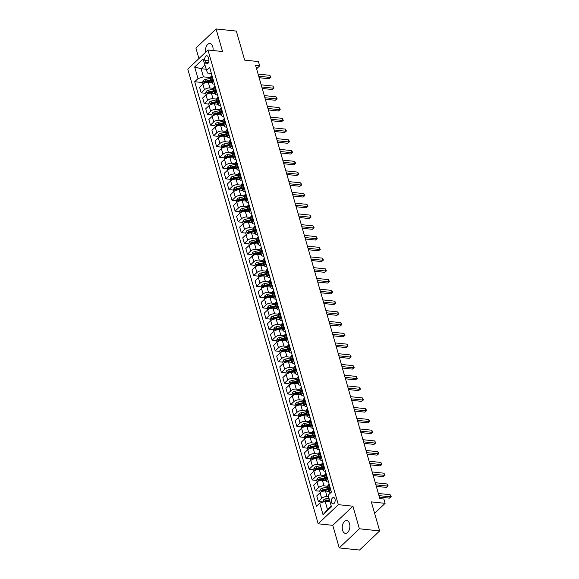 <?xml version="1.0" encoding="UTF-8"?>
<svg xmlns="http://www.w3.org/2000/svg" width="579" height="579" viewBox="0 0 579 579"><rect width="100%" height="100%" fill="white"/><g stroke="black" fill="none" stroke-linecap="round" stroke-linejoin="round"><path stroke-width="0.87" d="M349.535 523.64A6.449 3.785 -84 0 0 346.727 520.535A6.449 3.785 -84 0 0 343.029 523.611A6.449 3.785 -84 0 0 342.565 530.255A6.449 3.785 -84 0 0 345.373 533.36A6.449 3.785 -84 0 0 349.072 530.284A6.449 3.785 -84 0 0 349.535 523.64M213.007 50.525A6.449 3.785 -84 0 0 212.746 46.602A6.449 3.785 -84 0 0 209.938 43.505A6.449 3.785 -84 0 0 205.559 52.262M334.988 499.069A3.221 1.896 -84 0 0 333.584 497.52A3.221 1.896 -84 0 0 331.738 499.055A3.221 1.896 -84 0 0 331.506 502.377A3.221 1.896 -84 0 0 332.911 503.933A3.221 1.896 -84 0 0 334.756 502.391A3.221 1.896 -84 0 0 334.988 499.069M339.243 547.915L359.508 550.05L379.665 530.921L359.393 528.786L352.922 506.198L338.324 504.664L318.175 523.792L332.766 525.327L339.243 547.915L359.393 528.786M338.324 504.664L207.955 49.997L187.799 69.118L318.175 523.792M207.955 49.997L222.546 51.531L216.068 28.95L195.919 48.079L198.923 58.566M216.068 28.95L236.333 31.085L244.664 60.122L258.444 61.577L259.674 65.876L255.621 65.449L379.831 498.613L383.884 499.04L385.115 503.339L371.334 501.884L379.665 530.921M204.865 60.477L205.407 62.373A3.119 1.831 -84 0 0 206.768 63.871A3.119 1.831 -84 0 0 208.556 62.387A3.119 1.831 -84 0 0 208.78 59.167L208.237 57.27A3.119 1.831 -84 0 0 206.877 55.772A3.119 1.831 -84 0 0 205.089 57.263A3.119 1.831 -84 0 0 204.865 60.477L208.925 60.904M204.814 65.145L201.079 68.698L203.424 76.869L198.004 78.592L194.703 81.719L316.445 506.278L319.738 503.151L325.159 501.421L327.504 509.6L331.239 506.053M198.004 78.592L194.667 66.976L203.055 59.015L207.448 73.041L211.393 73.461M319.738 503.151L323.068 514.767L331.456 506.806L328.127 495.19L331.42 492.063L209.685 67.504L206.385 70.631M374.613 513.312L385.115 503.339M256.591 68.814L259.674 65.876M205.979 69.212L201.079 68.698L194.667 66.976M327.671 478.971L326.969 479.629A4.031 1.853 164 0 0 326.339 481.084A4.031 1.853 164 0 0 328.032 482.039L328.568 482.097M324.587 468.216L323.885 468.881A4.031 1.853 164 0 0 323.256 470.329A4.031 1.853 164 0 0 324.949 471.292L325.485 471.342M321.504 457.461L320.802 458.127A4.031 1.853 164 0 0 320.173 459.581A4.031 1.853 164 0 0 321.866 460.537L322.402 460.594M318.414 446.706L317.719 447.372A4.031 1.853 164 0 0 317.089 448.826A4.031 1.853 164 0 0 318.783 449.782L319.311 449.84M315.331 435.951L314.636 436.617A4.031 1.853 164 0 0 314.006 438.071A4.031 1.853 164 0 0 315.7 439.027L316.228 439.085M312.247 425.203L311.553 425.862A4.031 1.853 164 0 0 310.923 427.316A4.031 1.853 164 0 0 312.617 428.272L313.145 428.33M309.164 414.448L308.469 415.107A4.031 1.853 164 0 0 307.84 416.562A4.031 1.853 164 0 0 309.533 417.517L310.062 417.575M306.081 403.693L305.386 404.359A4.031 1.853 164 0 0 304.749 405.807A4.031 1.853 164 0 0 306.45 406.769L306.979 406.82M302.998 392.938L302.303 393.604A4.031 1.853 164 0 0 301.666 395.059A4.031 1.853 164 0 0 303.367 396.014L303.895 396.072M299.915 382.183L299.213 382.849A4.031 1.853 164 0 0 298.583 384.304A4.031 1.853 164 0 0 300.284 385.259L300.812 385.317M296.832 371.429L296.13 372.094A4.031 1.853 164 0 0 295.5 373.549A4.031 1.853 164 0 0 297.193 374.504L297.729 374.562M293.748 360.681L293.046 361.339A4.031 1.853 164 0 0 292.417 362.794A4.031 1.853 164 0 0 294.11 363.75L294.646 363.807M290.665 349.926L289.963 350.584A4.031 1.853 164 0 0 289.334 352.039A4.031 1.853 164 0 0 291.027 352.995L291.563 353.052M287.582 339.171L286.88 339.837A4.031 1.853 164 0 0 286.25 341.284A4.031 1.853 164 0 0 287.944 342.247L288.48 342.298M284.499 328.416L283.797 329.082A4.031 1.853 164 0 0 283.167 330.537A4.031 1.853 164 0 0 284.861 331.492L285.396 331.55M281.416 317.661L280.714 318.327A4.031 1.853 164 0 0 280.084 319.782A4.031 1.853 164 0 0 281.778 320.737L282.313 320.795M278.333 306.906L277.631 307.572A4.031 1.853 164 0 0 277.001 309.027A4.031 1.853 164 0 0 278.694 309.982L279.23 310.04M275.249 296.159L274.547 296.817A4.031 1.853 164 0 0 273.918 298.272A4.031 1.853 164 0 0 275.611 299.227L276.147 299.285M272.166 285.404L271.464 286.062A4.031 1.853 164 0 0 270.834 287.517A4.031 1.853 164 0 0 272.528 288.472L273.064 288.53M269.083 274.649L268.381 275.315A4.031 1.853 164 0 0 267.751 276.762A4.031 1.853 164 0 0 269.445 277.725L269.98 277.775M266 263.894L265.298 264.56A4.031 1.853 164 0 0 264.668 266.014A4.031 1.853 164 0 0 266.362 266.97L266.897 267.028M262.909 253.139L262.215 253.805A4.031 1.853 164 0 0 261.585 255.259A4.031 1.853 164 0 0 263.279 256.215L263.807 256.273M259.826 242.384L259.131 243.05A4.031 1.853 164 0 0 258.502 244.504A4.031 1.853 164 0 0 260.195 245.46L260.724 245.518M256.743 231.636L256.048 232.295A4.031 1.853 164 0 0 255.419 233.75A4.031 1.853 164 0 0 257.112 234.705L257.641 234.763M253.66 220.881L252.965 221.54A4.031 1.853 164 0 0 252.335 222.995A4.031 1.853 164 0 0 254.029 223.95L254.557 224.008M250.577 210.126L249.882 210.792A4.031 1.853 164 0 0 249.245 212.24A4.031 1.853 164 0 0 250.946 213.202L251.474 213.253M247.494 199.371L246.799 200.037A4.031 1.853 164 0 0 246.162 201.492A4.031 1.853 164 0 0 247.863 202.447L248.391 202.505M244.41 188.616L243.708 189.282A4.031 1.853 164 0 0 243.079 190.737A4.031 1.853 164 0 0 244.779 191.692L245.308 191.75M241.327 177.862L240.625 178.527A4.031 1.853 164 0 0 239.996 179.982A4.031 1.853 164 0 0 241.689 180.938L242.225 180.995M238.244 167.114L237.542 167.772A4.031 1.853 164 0 0 236.912 169.227A4.031 1.853 164 0 0 238.606 170.183L239.141 170.24M235.161 156.359L234.459 157.018A4.031 1.853 164 0 0 233.829 158.472A4.031 1.853 164 0 0 235.523 159.428L236.058 159.486M232.078 145.604L231.376 146.27A4.031 1.853 164 0 0 230.746 147.717A4.031 1.853 164 0 0 232.44 148.68L232.975 148.731M228.994 134.849L228.292 135.515A4.031 1.853 164 0 0 227.663 136.97A4.031 1.853 164 0 0 229.356 137.925L229.892 137.983M225.911 124.094L225.209 124.76A4.031 1.853 164 0 0 224.58 126.215A4.031 1.853 164 0 0 226.273 127.17L226.809 127.228M222.828 113.339L222.126 114.005A4.031 1.853 164 0 0 221.496 115.46A4.031 1.853 164 0 0 223.19 116.415L223.726 116.473M219.745 102.592L219.043 103.25A4.031 1.853 164 0 0 218.413 104.705A4.031 1.853 164 0 0 220.107 105.66L220.642 105.718M216.662 91.837L215.96 92.495A4.031 1.853 164 0 0 215.33 93.95A4.031 1.853 164 0 0 217.024 94.905L217.559 94.963M213.579 81.082L212.877 81.748A4.031 1.853 164 0 0 212.247 83.195A4.031 1.853 164 0 0 213.941 84.158L214.476 84.208M211.972 75.487L211.27 76.153A4.031 1.853 164 0 0 210.64 77.608L203.424 76.869M212.131 82.79L208.31 82.392A4.031 1.853 164 0 0 202.882 84.114L199.589 87.241L201.195 92.835L205.69 93.306M215.055 86.242L214.353 86.908A4.031 1.853 164 0 0 213.723 88.363L209.909 87.979A4.031 1.853 164 0 0 204.488 89.709L201.195 92.835M215.214 93.545L211.393 93.139A4.031 1.853 164 0 0 205.972 94.869L202.672 97.996L204.278 103.59L208.773 104.061M216.814 99.139L212.992 98.734A4.031 1.853 164 0 0 207.572 100.464L204.278 103.59M218.297 104.3L214.476 103.894A4.031 1.853 164 0 0 209.055 105.624L205.755 108.751L207.362 114.345L211.856 114.816M219.897 109.894L216.076 109.489A4.031 1.853 164 0 0 210.655 111.211L207.362 114.345M221.381 115.055L217.559 114.649A4.031 1.853 164 0 0 212.138 116.379L208.838 119.506L210.445 125.093L214.939 125.571M222.98 120.642L219.159 120.244A4.031 1.853 164 0 0 213.738 121.966L210.445 125.093M224.464 125.809L220.642 125.404A4.031 1.853 164 0 0 215.222 127.127L211.921 130.261L213.528 135.848L218.022 136.326M226.071 131.397L222.242 130.999A4.031 1.853 164 0 0 216.821 132.721L213.528 135.848M227.547 136.557L223.726 136.159A4.031 1.853 164 0 0 218.305 137.882L215.004 141.008L216.611 146.603L221.106 147.08M230.471 140.009L229.776 140.675A4.031 1.853 164 0 0 229.146 142.13L225.325 141.746A4.031 1.853 164 0 0 219.904 143.476L216.611 146.603M230.63 147.312L226.809 146.914A4.031 1.853 164 0 0 221.388 148.637L218.095 151.763L219.694 157.358L224.189 157.828M232.237 152.907L228.408 152.501A4.031 1.853 164 0 0 222.987 154.231L219.694 157.358M233.713 158.067L229.892 157.662A4.031 1.853 164 0 0 224.471 159.391L221.178 162.518L222.777 168.113L227.279 168.583M235.32 163.662L231.491 163.256A4.031 1.853 164 0 0 226.071 164.986L222.777 168.113M236.797 168.822L232.975 168.417A4.031 1.853 164 0 0 227.554 170.146L224.261 173.273L225.861 178.86L230.362 179.338M238.403 174.417L234.582 174.011A4.031 1.853 164 0 0 229.154 175.734L225.861 178.86M239.88 179.577L236.058 179.172A4.031 1.853 164 0 0 230.637 180.901L227.344 184.028L228.944 189.615L233.446 190.093M241.486 185.164L237.665 184.766A4.031 1.853 164 0 0 232.244 186.489L228.944 189.615M242.963 190.332L239.141 189.926A4.031 1.853 164 0 0 233.721 191.649L230.428 194.783L232.027 200.37L236.529 200.848M244.57 195.919L240.748 195.521A4.031 1.853 164 0 0 235.327 197.244L232.027 200.37M246.046 201.079L242.225 200.681A4.031 1.853 164 0 0 236.804 202.404L233.511 205.531L235.11 211.125L239.612 211.603M247.653 206.674L243.831 206.269A4.031 1.853 164 0 0 238.41 207.999L235.11 211.125M249.129 211.834L245.308 211.436A4.031 1.853 164 0 0 239.887 213.159L236.594 216.285L238.193 221.88L242.695 222.35M252.06 215.287L251.358 215.953A4.031 1.853 164 0 0 250.729 217.407L246.915 217.024A4.031 1.853 164 0 0 241.494 218.753L238.193 221.88M252.212 222.589L248.391 222.184A4.031 1.853 164 0 0 242.97 223.914L239.677 227.04L241.277 232.635L245.778 233.105M253.819 228.184L249.998 227.779A4.031 1.853 164 0 0 244.577 229.501L241.277 232.635M255.303 233.344L251.474 232.939A4.031 1.853 164 0 0 246.053 234.669L242.76 237.795L244.367 243.383L248.861 243.86M256.902 238.939L253.081 238.534A4.031 1.853 164 0 0 247.66 240.256L244.367 243.383M258.386 244.099L254.557 243.694A4.031 1.853 164 0 0 249.136 245.424L245.843 248.55L247.45 254.138L251.945 254.615M259.985 249.687L256.164 249.288A4.031 1.853 164 0 0 250.743 251.011L247.45 254.138M261.469 254.854L257.641 254.449A4.031 1.853 164 0 0 252.22 256.171L248.927 259.305L250.533 264.892L255.028 265.37M263.069 260.441L259.247 260.043A4.031 1.853 164 0 0 253.826 261.766L250.533 264.892M264.552 265.602L260.724 265.204A4.031 1.853 164 0 0 255.303 266.926L252.01 270.053L253.616 275.647L258.111 276.125M267.476 269.054L266.774 269.72A4.031 1.853 164 0 0 266.145 271.175L262.33 270.791A4.031 1.853 164 0 0 256.91 272.521L253.616 275.647M267.636 276.357L263.814 275.959A4.031 1.853 164 0 0 258.386 277.681L255.093 280.808L256.7 286.402L261.194 286.873M270.559 279.809L269.857 280.475A4.031 1.853 164 0 0 269.228 281.93L265.414 281.546A4.031 1.853 164 0 0 259.993 283.276L256.7 286.402M270.719 287.112L266.897 286.706A4.031 1.853 164 0 0 261.476 288.436L258.176 291.563L259.783 297.157L264.277 297.628M272.318 292.706L268.497 292.301A4.031 1.853 164 0 0 263.076 294.023L259.783 297.157M273.802 297.867L269.98 297.461A4.031 1.853 164 0 0 264.56 299.191L261.259 302.318L262.866 307.905L267.36 308.383M275.401 303.461L271.58 303.056A4.031 1.853 164 0 0 266.159 304.778L262.866 307.905M276.885 308.621L273.064 308.216A4.031 1.853 164 0 0 267.643 309.946L264.342 313.073L265.949 318.66L270.444 319.138M278.485 314.209L274.663 313.811A4.031 1.853 164 0 0 269.242 315.533L265.949 318.66M279.968 319.376L276.147 318.971A4.031 1.853 164 0 0 270.726 320.694L267.426 323.827L269.032 329.415L273.527 329.892M281.575 324.964L277.746 324.566A4.031 1.853 164 0 0 272.325 326.288L269.032 329.415M283.051 330.124L279.23 329.726A4.031 1.853 164 0 0 273.809 331.449L270.509 334.575L272.116 340.17L276.61 340.647M285.975 333.576L285.281 334.242A4.031 1.853 164 0 0 284.651 335.697L280.829 335.313A4.031 1.853 164 0 0 275.409 337.043L272.116 340.17M286.135 340.879L282.313 340.481A4.031 1.853 164 0 0 276.892 342.203L273.599 345.33L275.199 350.925L279.693 351.395M289.059 344.331L288.364 344.997A4.031 1.853 164 0 0 287.734 346.452L283.913 346.068A4.031 1.853 164 0 0 278.492 347.798L275.199 350.925M289.218 351.634L285.396 351.229A4.031 1.853 164 0 0 279.975 352.958L276.682 356.085L278.282 361.68L282.784 362.15M290.824 357.229L286.996 356.823A4.031 1.853 164 0 0 281.575 358.546L278.282 361.68M292.301 362.389L288.48 361.984A4.031 1.853 164 0 0 283.059 363.713L279.766 366.84L281.365 372.427L285.867 372.905M293.908 367.983L290.086 367.578A4.031 1.853 164 0 0 284.658 369.301L281.365 372.427M295.384 373.144L291.563 372.738A4.031 1.853 164 0 0 286.142 374.468L282.849 377.595L284.448 383.182L288.95 383.66M296.991 378.731L293.169 378.333A4.031 1.853 164 0 0 287.749 380.056L284.448 383.182M298.467 383.899L294.646 383.493A4.031 1.853 164 0 0 289.225 385.216L285.932 388.35L287.531 393.937L292.033 394.415M300.074 389.486L296.253 389.088A4.031 1.853 164 0 0 290.832 390.811L287.531 393.937M301.55 394.646L297.729 394.248A4.031 1.853 164 0 0 292.308 395.971L289.015 399.097L290.615 404.692L295.116 405.17M304.482 398.099L303.78 398.765A4.031 1.853 164 0 0 303.15 400.219L299.336 399.836A4.031 1.853 164 0 0 293.915 401.565L290.615 404.692M304.634 405.401L300.812 405.003A4.031 1.853 164 0 0 295.391 406.726L292.098 409.852L293.698 415.447L298.199 415.917M306.24 410.996L302.419 410.591A4.031 1.853 164 0 0 296.998 412.32L293.698 415.447M307.717 416.156L303.895 415.751A4.031 1.853 164 0 0 298.474 417.481L295.181 420.607L296.781 426.202L301.283 426.672M309.324 421.751L305.502 421.346A4.031 1.853 164 0 0 300.081 423.068L296.781 426.202M310.807 426.911L306.979 426.506A4.031 1.853 164 0 0 301.558 428.236L298.265 431.362L299.871 436.95L304.366 437.427M312.407 432.506L308.585 432.1A4.031 1.853 164 0 0 303.164 433.823L299.871 436.95M313.89 437.666L310.062 437.261A4.031 1.853 164 0 0 304.641 438.991L301.348 442.117L302.955 447.705L307.449 448.182M315.49 443.253L311.668 442.855A4.031 1.853 164 0 0 306.248 444.578L302.955 447.705M316.974 448.421L313.145 448.016A4.031 1.853 164 0 0 307.724 449.738L304.431 452.872L306.038 458.459L310.532 458.937M318.573 454.008L314.752 453.61A4.031 1.853 164 0 0 309.331 455.333L306.038 458.459M320.057 459.169L316.228 458.771A4.031 1.853 164 0 0 310.807 460.493L307.514 463.62L309.121 469.214L313.615 469.692M321.656 464.763L317.835 464.358A4.031 1.853 164 0 0 312.414 466.088L309.121 469.214M323.14 469.924L319.318 469.526A4.031 1.853 164 0 0 313.89 471.248L310.597 474.375L312.204 479.969L316.699 480.44M326.064 473.376L325.362 474.042A4.031 1.853 164 0 0 324.732 475.497L320.918 475.113A4.031 1.853 164 0 0 315.497 476.843L312.204 479.969M326.223 480.679L322.402 480.273A4.031 1.853 164 0 0 316.981 482.003L313.68 485.13L315.287 490.724L319.782 491.195M327.823 486.273L324.001 485.868A4.031 1.853 164 0 0 318.58 487.59L315.287 490.724M329.306 491.433L325.485 491.028A4.031 1.853 164 0 0 320.064 492.758L316.764 495.885L318.37 501.472L322.865 501.95M328.582 496.782L327.084 496.623A4.031 1.853 164 0 0 321.663 498.345L318.37 501.472M330.066 501.942L325.159 501.421M194.703 81.719L202.607 82.558M218.138 96.997L217.436 97.663A4.031 1.853 164 0 0 216.807 99.11L218.413 104.705M221.221 107.752L220.527 108.411A4.031 1.853 164 0 0 219.89 109.865L221.496 115.46M224.305 118.507L223.61 119.165A4.031 1.853 164 0 0 222.973 120.62L224.58 126.215M227.388 129.255L226.693 129.92A4.031 1.853 164 0 0 226.063 131.375L227.663 136.97M233.554 150.764L232.859 151.43A4.031 1.853 164 0 0 232.23 152.885L233.829 158.472M236.637 161.519L235.942 162.185A4.031 1.853 164 0 0 235.313 163.633L236.912 169.227M239.728 172.274L239.026 172.933A4.031 1.853 164 0 0 238.396 174.388L239.996 179.982M242.811 183.029L242.109 183.688A4.031 1.853 164 0 0 241.479 185.142L243.079 190.737M245.894 193.777L245.192 194.443A4.031 1.853 164 0 0 244.562 195.897L246.162 201.492M248.977 204.532L248.275 205.198A4.031 1.853 164 0 0 247.646 206.652L249.245 212.24M255.144 226.042L254.442 226.707A4.031 1.853 164 0 0 253.812 228.155L255.419 233.75M258.227 236.797L257.525 237.455A4.031 1.853 164 0 0 256.895 238.91L258.502 244.504M261.31 247.551L260.608 248.21A4.031 1.853 164 0 0 259.978 249.665L261.585 255.259M264.393 258.299L263.691 258.965A4.031 1.853 164 0 0 263.061 260.42L264.668 266.014M273.643 290.564L272.941 291.23A4.031 1.853 164 0 0 272.311 292.677L273.918 298.272M276.726 301.319L276.031 301.977A4.031 1.853 164 0 0 275.394 303.432L277.001 309.027M279.809 312.074L279.114 312.732A4.031 1.853 164 0 0 278.477 314.187L280.084 319.782M282.892 322.821L282.197 323.487A4.031 1.853 164 0 0 281.568 324.942L283.167 330.537M292.142 355.086L291.447 355.752A4.031 1.853 164 0 0 290.817 357.2L292.417 362.794M295.232 365.841L294.53 366.5A4.031 1.853 164 0 0 293.9 367.954L295.5 373.549M298.315 376.596L297.613 377.255A4.031 1.853 164 0 0 296.984 378.709L298.583 384.304M301.398 387.344L300.696 388.01A4.031 1.853 164 0 0 300.067 389.464L301.666 395.059M307.565 408.854L306.863 409.519A4.031 1.853 164 0 0 306.233 410.974L307.84 416.562M310.648 419.609L309.946 420.274A4.031 1.853 164 0 0 309.316 421.722L310.923 427.316M313.731 430.363L313.029 431.022A4.031 1.853 164 0 0 312.399 432.477L314.006 438.071M316.814 441.118L316.112 441.777A4.031 1.853 164 0 0 315.483 443.232L317.089 448.826M319.897 451.866L319.195 452.532A4.031 1.853 164 0 0 318.566 453.987L320.173 459.581M322.981 462.621L322.279 463.287A4.031 1.853 164 0 0 321.649 464.742L323.256 470.329M329.147 484.131L328.445 484.797A4.031 1.853 164 0 0 327.815 486.244L329.422 491.839A4.031 1.853 164 0 0 330.71 492.736M330.754 489.725L330.052 490.384A4.031 1.853 164 0 0 329.422 491.839M323.068 514.767L327.504 509.6M352.922 506.198L332.766 525.327M259.139 77.702L269.119 78.758L270.48 77.463L258.712 76.225M269.865 75.313L270.943 77.318L270.48 77.463L269.865 75.313L258.096 74.076M270.943 77.318L269.119 78.758M211.415 82.717L211.545 82.688A7.708 3.539 -16 0 1 212.066 82.58M203.019 83.991L202.541 82.334L203.388 80.438A2.671 1.223 -16 0 1 205.538 79.424L210.307 78.389A7.708 3.539 -16 0 1 210.836 78.281M211.306 79.916A7.708 3.539 164 0 0 210.778 80.025L206.008 81.06A2.671 1.223 164 0 0 204.365 81.697L204.662 82.732A2.671 1.223 -16 0 1 206.298 82.088L211.074 81.053A7.708 3.539 -16 0 1 211.603 80.951M204.365 81.697L205.531 81.82A1.361 0.622 -16 0 1 205.994 81.682L210.763 80.647A6.398 2.938 -16 0 1 211.473 80.51M262.222 88.457L272.202 89.513L273.563 88.218L261.795 86.98M272.948 86.068L274.026 88.073L273.563 88.218L272.948 86.068L261.18 84.823M274.026 88.073L272.202 89.513M265.305 99.212L275.286 100.261L276.646 98.973L264.878 97.728M276.031 96.823L276.863 97.967L277.109 98.828L276.646 98.973L276.031 96.823L264.263 95.578M277.109 98.828L275.286 100.261M268.388 109.967L278.369 111.016L279.729 109.728L267.961 108.483M279.114 107.578L279.947 108.722L280.193 109.583L279.729 109.728L279.114 107.578L267.346 106.333M280.193 109.583L278.369 111.016M214.498 93.472L214.628 93.443A7.708 3.539 -16 0 1 215.156 93.335M206.102 94.746L205.625 93.089L206.471 91.192A2.671 1.223 -16 0 1 208.621 90.179L213.39 89.144A7.708 3.539 -16 0 1 213.919 89.036M214.389 90.671A7.708 3.539 164 0 0 213.861 90.773L209.091 91.815A2.671 1.223 164 0 0 207.448 92.452L207.745 93.487A2.671 1.223 -16 0 1 209.381 92.843L214.158 91.808A7.708 3.539 -16 0 1 214.686 91.699M207.448 92.452L208.614 92.575A1.361 0.622 -16 0 1 209.077 92.437L213.846 91.395A6.398 2.938 -16 0 1 214.556 91.265M217.581 104.227L217.711 104.198A7.708 3.539 -16 0 1 218.24 104.09M209.185 105.501L208.708 103.844L209.555 101.947A2.671 1.223 -16 0 1 211.704 100.934L216.474 99.892A7.708 3.539 -16 0 1 217.002 99.791M217.472 101.426A7.708 3.539 164 0 0 216.944 101.528L212.175 102.563A2.671 1.223 164 0 0 210.532 103.207L210.828 104.234A2.671 1.223 -16 0 1 212.471 103.598L217.241 102.563A7.708 3.539 -16 0 1 217.769 102.454M210.532 103.207L211.697 103.33A1.361 0.622 -16 0 1 212.16 103.185L216.93 102.15A6.398 2.938 -16 0 1 217.639 102.02M220.664 114.975L220.794 114.953A7.708 3.539 -16 0 1 221.323 114.845M212.269 116.256L211.798 114.599L212.638 112.702A2.671 1.223 -16 0 1 214.787 111.682L219.557 110.647A7.708 3.539 -16 0 1 220.085 110.546M220.556 112.174A7.708 3.539 164 0 0 220.027 112.283L215.258 113.318A2.671 1.223 164 0 0 213.615 113.962L213.912 114.989A2.671 1.223 -16 0 1 215.554 114.353L220.324 113.318A7.708 3.539 -16 0 1 220.852 113.209M213.615 113.962L214.78 114.085A1.361 0.622 -16 0 1 215.243 113.94L220.013 112.905A6.398 2.938 -16 0 1 220.722 112.775M271.471 120.722L281.452 121.771L282.813 120.483L271.044 119.238M282.197 118.326L283.276 120.331L282.813 120.483L282.197 118.326L270.429 117.088M283.276 120.331L281.452 121.771M223.747 125.73L223.878 125.701A7.708 3.539 -16 0 1 224.406 125.6M215.352 127.011L214.881 125.346L215.721 123.457A2.671 1.223 -16 0 1 217.87 122.437L222.64 121.402A7.708 3.539 -16 0 1 223.168 121.293M223.639 122.929A7.708 3.539 164 0 0 223.11 123.037L218.341 124.072A2.671 1.223 164 0 0 216.698 124.709L216.995 125.744A2.671 1.223 -16 0 1 218.638 125.107L223.407 124.065A7.708 3.539 -16 0 1 223.935 123.964M216.698 124.709L217.863 124.832A1.361 0.622 -16 0 1 218.326 124.695L223.096 123.66A6.398 2.938 -16 0 1 223.812 123.522M274.555 131.469L284.535 132.526L285.896 131.23L274.128 129.993M285.281 129.081L286.113 130.224L286.359 131.086L285.896 131.23L285.281 129.081L273.512 127.843M286.359 131.086L284.535 132.526M277.638 142.224L287.618 143.281L288.979 141.985L277.218 140.748M288.364 139.836L289.196 140.979L289.442 141.841L288.979 141.985L288.364 139.836L276.596 138.598M289.442 141.841L287.618 143.281M280.721 152.979L290.701 154.036L292.062 152.74L280.301 151.503M291.447 150.591L292.279 151.734L292.525 152.595L292.062 152.74L291.447 150.591L279.679 149.346M292.525 152.595L290.701 154.036M283.804 163.734L293.785 164.783L295.145 163.495L283.384 162.25M294.53 161.346L295.362 162.489L295.608 163.35L295.145 163.495L294.53 161.346L282.762 160.101M295.608 163.35L293.785 164.783M286.887 174.489L296.868 175.538L298.228 174.25L286.467 173.005M297.613 172.101L298.446 173.244L298.692 174.105L298.228 174.25L297.613 172.101L285.845 170.856M298.692 174.105L296.868 175.538M226.83 136.485L226.961 136.456A7.708 3.539 -16 0 1 227.489 136.355M218.435 137.759L217.965 136.101L218.804 134.212A2.671 1.223 -16 0 1 220.954 133.192L225.723 132.157A7.708 3.539 -16 0 1 226.251 132.048M226.722 133.684A7.708 3.539 164 0 0 226.194 133.792L221.424 134.827A2.671 1.223 164 0 0 219.781 135.464L220.078 136.499A2.671 1.223 -16 0 1 221.721 135.862L226.49 134.82A7.708 3.539 -16 0 1 227.019 134.719M219.781 135.464L220.946 135.587A1.361 0.622 -16 0 1 221.41 135.45L226.179 134.415A6.398 2.938 -16 0 1 226.896 134.277M229.914 147.24L230.044 147.211A7.708 3.539 -16 0 1 230.572 147.102M221.518 148.513L221.048 146.856L221.887 144.96A2.671 1.223 -16 0 1 224.037 143.947L228.806 142.912A7.708 3.539 -16 0 1 229.335 142.803M229.805 144.439A7.708 3.539 164 0 0 229.277 144.547L224.507 145.582A2.671 1.223 164 0 0 222.864 146.219L223.161 147.254A2.671 1.223 -16 0 1 224.804 146.61L229.573 145.575A7.708 3.539 -16 0 1 230.102 145.474M222.864 146.219L224.03 146.342A1.361 0.622 -16 0 1 224.493 146.205L229.262 145.17A6.398 2.938 -16 0 1 229.979 145.032M232.997 157.995L233.127 157.966A7.708 3.539 -16 0 1 233.655 157.857M224.601 159.268L224.131 157.611L224.97 155.715A2.671 1.223 -16 0 1 227.12 154.702L231.897 153.667A7.708 3.539 -16 0 1 232.418 153.558M232.888 155.194A7.708 3.539 164 0 0 232.36 155.295L227.59 156.337A2.671 1.223 164 0 0 225.948 156.974L226.244 158.009A2.671 1.223 -16 0 1 227.887 157.365L232.657 156.33A7.708 3.539 -16 0 1 233.185 156.221M225.948 156.974L227.113 157.097A1.361 0.622 -16 0 1 227.576 156.96L232.345 155.917A6.398 2.938 -16 0 1 233.062 155.787M236.08 168.75L236.21 168.721A7.708 3.539 -16 0 1 236.739 168.612M227.685 170.023L227.214 168.366L228.054 166.47A2.671 1.223 -16 0 1 230.203 165.456L234.98 164.414A7.708 3.539 -16 0 1 235.501 164.313M235.971 165.949A7.708 3.539 164 0 0 235.443 166.05L230.674 167.085A2.671 1.223 164 0 0 229.031 167.729L229.327 168.757A2.671 1.223 -16 0 1 230.97 168.12L235.74 167.085A7.708 3.539 -16 0 1 236.268 166.976M229.031 167.729L230.196 167.852A1.361 0.622 -16 0 1 230.659 167.707L235.429 166.672A6.398 2.938 -16 0 1 236.145 166.542M239.163 179.497L239.293 179.476A7.708 3.539 -16 0 1 239.822 179.367M230.775 180.778L230.297 179.121L231.137 177.225A2.671 1.223 -16 0 1 233.286 176.204L238.063 175.169A7.708 3.539 -16 0 1 238.591 175.068M239.055 176.696A7.708 3.539 164 0 0 238.526 176.805L233.757 177.84A2.671 1.223 164 0 0 232.114 178.484L232.411 179.512A2.671 1.223 -16 0 1 234.054 178.875L238.823 177.84A7.708 3.539 -16 0 1 239.351 177.731M232.114 178.484L233.286 178.607A1.361 0.622 -16 0 1 233.742 178.462L238.519 177.427A6.398 2.938 -16 0 1 239.228 177.297M289.97 185.244L299.951 186.293L301.312 185.005L289.551 183.76M300.696 182.848L301.775 184.853L301.312 185.005L300.696 182.848L288.935 181.611M301.775 184.853L299.951 186.293M242.246 190.252L242.377 190.223A7.708 3.539 -16 0 1 242.905 190.122M233.858 191.533L233.38 189.869L234.22 187.98A2.671 1.223 -16 0 1 236.37 186.959L241.146 185.924A7.708 3.539 -16 0 1 241.675 185.816M242.138 187.451A7.708 3.539 164 0 0 241.609 187.56L236.84 188.595A2.671 1.223 164 0 0 235.197 189.232L235.494 190.267A2.671 1.223 -16 0 1 237.137 189.63L241.906 188.588A7.708 3.539 -16 0 1 242.435 188.486M235.197 189.232L236.37 189.355A1.361 0.622 -16 0 1 236.825 189.217L241.602 188.182A6.398 2.938 -16 0 1 242.312 188.045M293.054 195.992L303.034 197.048L304.402 195.753L292.634 194.515M303.78 193.603L304.612 194.747L304.858 195.608L304.402 195.753L303.78 193.603L292.019 192.366M304.858 195.608L303.034 197.048M245.33 201.007L245.46 200.978A7.708 3.539 -16 0 1 245.988 200.877M236.941 202.281L236.464 200.624L237.303 198.735A2.671 1.223 -16 0 1 239.453 197.714L244.229 196.679A7.708 3.539 -16 0 1 244.758 196.571M245.221 198.206A7.708 3.539 164 0 0 244.7 198.315L239.923 199.35A2.671 1.223 164 0 0 238.28 199.987L238.577 201.022A2.671 1.223 -16 0 1 240.22 200.385L244.989 199.342A7.708 3.539 -16 0 1 245.518 199.241M238.28 199.987L239.453 200.11A1.361 0.622 -16 0 1 239.909 199.972L244.685 198.937A6.398 2.938 -16 0 1 245.395 198.8M296.144 206.746L306.117 207.803L307.485 206.508L295.717 205.27M306.863 204.358L307.695 205.502L307.941 206.363L307.485 206.508L306.863 204.358L295.102 203.12M307.941 206.363L306.117 207.803M248.413 211.762L248.543 211.733A7.708 3.539 -16 0 1 249.071 211.624M240.024 213.036L239.547 211.378L240.386 209.482A2.671 1.223 -16 0 1 242.536 208.469L247.313 207.434A7.708 3.539 -16 0 1 247.841 207.325M248.304 208.961A7.708 3.539 164 0 0 247.783 209.07L243.006 210.105A2.671 1.223 164 0 0 241.363 210.742L241.66 211.776A2.671 1.223 -16 0 1 243.303 211.132L248.073 210.097A7.708 3.539 -16 0 1 248.601 209.996M241.363 210.742L242.536 210.865A1.361 0.622 -16 0 1 242.992 210.727L247.769 209.692A6.398 2.938 -16 0 1 248.478 209.555M299.227 217.501L309.2 218.558L310.568 217.263L298.8 216.025M309.946 215.113L310.778 216.257L311.024 217.118L310.568 217.263L309.946 215.113L298.185 213.868M311.024 217.118L309.2 218.558M251.496 222.517L251.626 222.488A7.708 3.539 -16 0 1 252.154 222.379M243.108 223.791L242.63 222.133L243.477 220.237A2.671 1.223 -16 0 1 245.619 219.224L250.396 218.182A7.708 3.539 -16 0 1 250.924 218.08M251.395 219.716A7.708 3.539 164 0 0 250.866 219.817L246.089 220.86A2.671 1.223 164 0 0 244.454 221.496L244.743 222.531A2.671 1.223 -16 0 1 246.386 221.887L251.163 220.852A7.708 3.539 -16 0 1 251.684 220.744M244.454 221.496L245.619 221.619A1.361 0.622 -16 0 1 246.075 221.482L250.852 220.44A6.398 2.938 -16 0 1 251.561 220.309M302.31 228.256L312.291 229.306L313.652 228.017L301.883 226.773M313.029 225.868L313.861 227.011L314.108 227.873L313.652 228.017L313.029 225.868L301.268 224.623M314.108 227.873L312.291 229.306M254.586 233.272L254.709 233.243A7.708 3.539 -16 0 1 255.238 233.134M246.191 234.546L245.713 232.888L246.56 230.992A2.671 1.223 -16 0 1 248.709 229.979L253.479 228.937A7.708 3.539 -16 0 1 254.007 228.835M254.478 230.471A7.708 3.539 164 0 0 253.949 230.572L249.173 231.607A2.671 1.223 164 0 0 247.537 232.251L247.834 233.279A2.671 1.223 -16 0 1 249.469 232.642L254.246 231.607A7.708 3.539 -16 0 1 254.767 231.499M247.537 232.251L248.702 232.374A1.361 0.622 -16 0 1 249.158 232.23L253.935 231.195A6.398 2.938 -16 0 1 254.644 231.064M305.394 239.011L315.374 240.061L316.735 238.772L304.967 237.528M316.12 236.623L316.945 237.766L317.191 238.628L316.735 238.772L316.12 236.623L304.351 235.378M317.191 238.628L315.374 240.061M257.669 244.02L257.793 243.991A7.708 3.539 -16 0 1 258.321 243.889M249.274 245.301L248.796 243.643L249.643 241.747A2.671 1.223 -16 0 1 251.793 240.726L256.562 239.692A7.708 3.539 -16 0 1 257.09 239.59M257.561 241.219A7.708 3.539 164 0 0 257.033 241.327L252.256 242.362A2.671 1.223 164 0 0 250.62 243.006L250.917 244.034A2.671 1.223 -16 0 1 252.553 243.397L257.329 242.362A7.708 3.539 -16 0 1 257.858 242.254M250.62 243.006L251.785 243.129A1.361 0.622 -16 0 1 252.241 242.985L257.018 241.95A6.398 2.938 -16 0 1 257.727 241.819M308.477 249.766L318.457 250.816L319.818 249.527L308.05 248.282M319.203 247.371L320.274 249.375L319.818 249.527L319.203 247.371L307.435 246.133M320.274 249.375L318.457 250.816M311.56 260.514L321.54 261.57L322.901 260.275L311.133 259.037M322.286 258.125L323.111 259.269L323.357 260.13L322.901 260.275L322.286 258.125L310.518 256.888M323.357 260.13L321.54 261.57M314.643 271.269L324.624 272.325L325.984 271.03L314.216 269.792M325.369 268.88L326.447 270.885L325.984 271.03L325.369 268.88L313.601 267.643M326.447 270.885L324.624 272.325M317.726 282.024L327.707 283.08L329.067 281.785L317.299 280.547M328.452 279.635L329.531 281.64L329.067 281.785L328.452 279.635L316.684 278.39M329.531 281.64L327.707 283.08M320.809 292.779L330.79 293.828L332.151 292.54L320.382 291.295M331.535 290.39L332.368 291.534L332.614 292.395L332.151 292.54L331.535 290.39L319.767 289.145M332.614 292.395L330.79 293.828M323.893 303.534L333.873 304.583L335.234 303.295L323.466 302.05M334.619 301.145L335.451 302.289L335.697 303.15L335.234 303.295L334.619 301.145L322.85 299.9M335.697 303.15L333.873 304.583M326.976 314.288L336.956 315.338L338.317 314.05L326.549 312.805M337.702 311.893L338.78 313.898L338.317 314.05L337.702 311.893L325.934 310.655M338.78 313.898L336.956 315.338M330.059 325.036L340.039 326.093L341.4 324.797L329.632 323.56M340.785 322.648L341.617 323.791L341.863 324.653L341.4 324.797L340.785 322.648L329.017 321.41M341.863 324.653L340.039 326.093M333.142 335.791L343.123 336.848L344.483 335.552L332.722 334.315M343.868 333.403L344.7 334.546L344.946 335.407L344.483 335.552L343.868 333.403L332.1 332.165M344.946 335.407L343.123 336.848M336.225 346.546L346.206 347.603L347.566 346.307L335.806 345.07M346.951 344.158L347.784 345.301L348.03 346.162L347.566 346.307L346.951 344.158L335.183 342.913M348.03 346.162L346.206 347.603M339.308 357.301L349.289 358.35L350.65 357.062L338.889 355.817M350.034 354.913L350.867 356.056L351.113 356.917L350.65 357.062L350.034 354.913L338.266 353.668M351.113 356.917L349.289 358.35M342.392 368.056L352.372 369.105L353.733 367.817L341.972 366.572M353.118 365.667L353.95 366.811L354.196 367.672L353.733 367.817L353.118 365.667L341.349 364.423M354.196 367.672L352.372 369.105M345.475 378.811L355.455 379.86L356.816 378.572L345.055 377.327M356.201 376.415L357.279 378.42L356.816 378.572L356.201 376.415L344.44 375.178M357.279 378.42L355.455 379.86M348.558 389.558L358.539 390.615L359.906 389.32L348.138 388.082M359.284 387.17L360.116 388.314L360.362 389.175L359.906 389.32L359.284 387.17L347.523 385.932M360.362 389.175L358.539 390.615M351.648 400.313L361.622 401.37L362.99 400.075L351.221 398.837M362.367 397.925L363.199 399.069L363.446 399.93L362.99 400.075L362.367 397.925L350.606 396.687M363.446 399.93L361.622 401.37M354.732 411.068L364.705 412.125L366.073 410.829L354.305 409.592M365.45 408.68L366.283 409.823L366.529 410.685L366.073 410.829L365.45 408.68L353.689 407.435M366.529 410.685L364.705 412.125M357.815 421.823L367.795 422.873L369.156 421.584L357.388 420.34M368.534 419.435L369.366 420.578L369.612 421.44L369.156 421.584L368.534 419.435L356.773 418.19M369.612 421.44L367.795 422.873M360.898 432.578L370.878 433.628L372.239 432.339L360.471 431.094M371.624 430.19L372.449 431.333L372.695 432.195L372.239 432.339L371.624 430.19L359.856 428.945M372.695 432.195L370.878 433.628M260.753 254.774L260.876 254.746A7.708 3.539 -16 0 1 261.404 254.644M252.357 256.056L251.879 254.391L252.726 252.502A2.671 1.223 -16 0 1 254.876 251.481L259.645 250.446A7.708 3.539 -16 0 1 260.174 250.338M260.644 251.974A7.708 3.539 164 0 0 260.116 252.082L255.339 253.117A2.671 1.223 164 0 0 253.703 253.754L254 254.789A2.671 1.223 -16 0 1 255.636 254.152L260.412 253.11A7.708 3.539 -16 0 1 260.941 253.009M253.703 253.754L254.869 253.877A1.361 0.622 -16 0 1 255.325 253.74L260.101 252.705A6.398 2.938 -16 0 1 260.811 252.567M263.836 265.529L263.966 265.5A7.708 3.539 -16 0 1 264.487 265.399M255.44 266.803L254.963 265.146L255.809 263.257A2.671 1.223 -16 0 1 257.959 262.236L262.728 261.201A7.708 3.539 -16 0 1 263.257 261.093M263.727 262.728A7.708 3.539 164 0 0 263.199 262.837L258.422 263.872A2.671 1.223 164 0 0 256.786 264.509L257.083 265.544A2.671 1.223 -16 0 1 258.719 264.907L263.496 263.865A7.708 3.539 -16 0 1 264.024 263.763M256.786 264.509L257.952 264.632A1.361 0.622 -16 0 1 258.415 264.494L263.184 263.459A6.398 2.938 -16 0 1 263.894 263.322M266.919 276.284L267.049 276.255A7.708 3.539 -16 0 1 267.57 276.147M258.524 277.558L258.046 275.901L258.893 274.005A2.671 1.223 -16 0 1 261.042 272.991L265.812 271.956A7.708 3.539 -16 0 1 266.34 271.848M266.81 273.483A7.708 3.539 164 0 0 266.282 273.592L261.513 274.627A2.671 1.223 164 0 0 259.87 275.264L260.166 276.299A2.671 1.223 -16 0 1 261.802 275.655L266.579 274.62A7.708 3.539 -16 0 1 267.107 274.518M259.87 275.264L261.035 275.387A1.361 0.622 -16 0 1 261.498 275.249L266.268 274.214A6.398 2.938 -16 0 1 266.977 274.077M270.002 287.039L270.132 287.01A7.708 3.539 -16 0 1 270.661 286.902M261.607 288.313L261.129 286.656L261.976 284.759A2.671 1.223 -16 0 1 264.125 283.746L268.895 282.704A7.708 3.539 -16 0 1 269.423 282.603M269.894 284.238A7.708 3.539 164 0 0 269.365 284.34L264.596 285.382A2.671 1.223 164 0 0 262.953 286.019L263.25 287.054A2.671 1.223 -16 0 1 264.885 286.41L269.662 285.375A7.708 3.539 -16 0 1 270.19 285.266M262.953 286.019L264.118 286.142A1.361 0.622 -16 0 1 264.581 286.004L269.351 284.962A6.398 2.938 -16 0 1 270.06 284.832M273.085 297.794L273.216 297.765A7.708 3.539 -16 0 1 273.744 297.657M264.69 299.068L264.212 297.411L265.059 295.514A2.671 1.223 -16 0 1 267.209 294.501L271.978 293.459A7.708 3.539 -16 0 1 272.506 293.358M272.977 294.993A7.708 3.539 164 0 0 272.448 295.095L267.679 296.13A2.671 1.223 164 0 0 266.036 296.774L266.333 297.801A2.671 1.223 -16 0 1 267.976 297.165L272.745 296.13A7.708 3.539 -16 0 1 273.274 296.021M266.036 296.774L267.201 296.897A1.361 0.622 -16 0 1 267.664 296.752L272.434 295.717A6.398 2.938 -16 0 1 273.143 295.587M276.169 308.542L276.299 308.513A7.708 3.539 -16 0 1 276.827 308.412M267.773 309.823L267.303 308.166L268.142 306.269A2.671 1.223 -16 0 1 270.292 305.249L275.061 304.214A7.708 3.539 -16 0 1 275.59 304.113M276.06 305.741A7.708 3.539 164 0 0 275.532 305.85L270.762 306.884A2.671 1.223 164 0 0 269.119 307.529L269.416 308.556A2.671 1.223 -16 0 1 271.059 307.919L275.828 306.884A7.708 3.539 -16 0 1 276.357 306.776M269.119 307.529L270.284 307.652A1.361 0.622 -16 0 1 270.748 307.507L275.517 306.472A6.398 2.938 -16 0 1 276.226 306.342M279.252 319.297L279.382 319.268A7.708 3.539 -16 0 1 279.91 319.167M270.856 320.578L270.386 318.913L271.225 317.024A2.671 1.223 -16 0 1 273.375 316.004L278.144 314.969A7.708 3.539 -16 0 1 278.673 314.86M279.143 316.496A7.708 3.539 164 0 0 278.615 316.604L273.845 317.639A2.671 1.223 164 0 0 272.202 318.276L272.499 319.311A2.671 1.223 -16 0 1 274.142 318.674L278.912 317.632A7.708 3.539 -16 0 1 279.44 317.531M272.202 318.276L273.368 318.399A1.361 0.622 -16 0 1 273.831 318.262L278.6 317.227A6.398 2.938 -16 0 1 279.317 317.089M282.335 330.052L282.465 330.023A7.708 3.539 -16 0 1 282.993 329.921M273.939 331.326L273.469 329.668L274.308 327.779A2.671 1.223 -16 0 1 276.458 326.759L281.228 325.724A7.708 3.539 -16 0 1 281.756 325.615M282.226 327.251A7.708 3.539 164 0 0 281.698 327.359L276.928 328.394A2.671 1.223 164 0 0 275.286 329.031L275.582 330.066A2.671 1.223 -16 0 1 277.225 329.429L281.995 328.387A7.708 3.539 -16 0 1 282.523 328.286M275.286 329.031L276.451 329.154A1.361 0.622 -16 0 1 276.914 329.017L281.683 327.982A6.398 2.938 -16 0 1 282.4 327.844M285.418 340.807L285.548 340.778A7.708 3.539 -16 0 1 286.077 340.669M277.023 342.08L276.552 340.423L277.392 338.527A2.671 1.223 -16 0 1 279.541 337.514L284.318 336.479A7.708 3.539 -16 0 1 284.839 336.37M285.309 338.006A7.708 3.539 164 0 0 284.781 338.114L280.012 339.149A2.671 1.223 164 0 0 278.369 339.786L278.665 340.821A2.671 1.223 -16 0 1 280.308 340.177L285.078 339.142A7.708 3.539 -16 0 1 285.606 339.041M278.369 339.786L279.534 339.909A1.361 0.622 -16 0 1 279.997 339.772L284.767 338.737A6.398 2.938 -16 0 1 285.483 338.599M288.501 351.562L288.632 351.533A7.708 3.539 -16 0 1 289.16 351.424M280.106 352.835L279.635 351.178L280.475 349.282A2.671 1.223 -16 0 1 282.624 348.269L287.401 347.226A7.708 3.539 -16 0 1 287.922 347.125M288.393 348.761A7.708 3.539 164 0 0 287.864 348.862L283.095 349.904A2.671 1.223 164 0 0 281.452 350.541L281.749 351.576A2.671 1.223 -16 0 1 283.392 350.932L288.161 349.897A7.708 3.539 -16 0 1 288.689 349.788M281.452 350.541L282.617 350.664A1.361 0.622 -16 0 1 283.08 350.527L287.85 349.484A6.398 2.938 -16 0 1 288.566 349.354M291.584 362.316L291.715 362.288A7.708 3.539 -16 0 1 292.243 362.179M283.189 363.59L282.718 361.933L283.558 360.037A2.671 1.223 -16 0 1 285.708 359.023L290.484 357.981A7.708 3.539 -16 0 1 291.005 357.88M291.476 359.516A7.708 3.539 164 0 0 290.947 359.617L286.178 360.652A2.671 1.223 164 0 0 284.535 361.296L284.832 362.324A2.671 1.223 -16 0 1 286.475 361.687L291.244 360.652A7.708 3.539 -16 0 1 291.773 360.543M284.535 361.296L285.7 361.419A1.361 0.622 -16 0 1 286.164 361.274L290.933 360.239A6.398 2.938 -16 0 1 291.65 360.109M294.668 373.064L294.798 373.035A7.708 3.539 -16 0 1 295.326 372.934M286.279 374.345L285.802 372.688L286.641 370.792A2.671 1.223 -16 0 1 288.791 369.771L293.567 368.736A7.708 3.539 -16 0 1 294.096 368.635M294.559 370.263A7.708 3.539 164 0 0 294.031 370.372L289.261 371.407A2.671 1.223 164 0 0 287.618 372.051L287.915 373.079A2.671 1.223 -16 0 1 289.558 372.442L294.327 371.407A7.708 3.539 -16 0 1 294.856 371.298M287.618 372.051L288.791 372.174A1.361 0.622 -16 0 1 289.247 372.029L294.023 370.994A6.398 2.938 -16 0 1 294.733 370.857M297.751 383.819L297.881 383.79A7.708 3.539 -16 0 1 298.409 383.689M289.362 385.1L288.885 383.436L289.724 381.547A2.671 1.223 -16 0 1 291.874 380.526L296.651 379.491A7.708 3.539 -16 0 1 297.179 379.383M297.642 381.018A7.708 3.539 164 0 0 297.114 381.127L292.344 382.162A2.671 1.223 164 0 0 290.701 382.799L290.998 383.834A2.671 1.223 -16 0 1 292.641 383.197L297.411 382.154A7.708 3.539 -16 0 1 297.939 382.053M290.701 382.799L291.874 382.922A1.361 0.622 -16 0 1 292.33 382.784L297.107 381.749A6.398 2.938 -16 0 1 297.816 381.612M300.834 394.574L300.964 394.545A7.708 3.539 -16 0 1 301.493 394.444M292.446 395.848L291.968 394.19L292.808 392.301A2.671 1.223 -16 0 1 294.957 391.281L299.734 390.246A7.708 3.539 -16 0 1 300.262 390.137M300.725 391.773A7.708 3.539 164 0 0 300.204 391.882L295.428 392.917A2.671 1.223 164 0 0 293.785 393.554L294.081 394.589A2.671 1.223 -16 0 1 295.724 393.952L300.494 392.909A7.708 3.539 -16 0 1 301.022 392.808M293.785 393.554L294.957 393.677A1.361 0.622 -16 0 1 295.413 393.539L300.19 392.504A6.398 2.938 -16 0 1 300.899 392.367M303.917 405.329L304.047 405.3A7.708 3.539 -16 0 1 304.576 405.191M295.529 406.603L295.051 404.945L295.898 403.049A2.671 1.223 -16 0 1 298.04 402.036L302.817 401.001A7.708 3.539 -16 0 1 303.345 400.892M303.809 402.528A7.708 3.539 164 0 0 303.287 402.637L298.511 403.672A2.671 1.223 164 0 0 296.868 404.308L297.165 405.343A2.671 1.223 -16 0 1 298.807 404.699L303.577 403.664A7.708 3.539 -16 0 1 304.105 403.563M296.868 404.308L298.04 404.431A1.361 0.622 -16 0 1 298.496 404.294L303.273 403.259A6.398 2.938 -16 0 1 303.982 403.122M307 416.084L307.131 416.055A7.708 3.539 -16 0 1 307.659 415.946M298.612 417.358L298.134 415.7L298.981 413.804A2.671 1.223 -16 0 1 301.123 412.791L305.9 411.749A7.708 3.539 -16 0 1 306.429 411.647M306.899 413.283A7.708 3.539 164 0 0 306.371 413.384L301.594 414.426A2.671 1.223 164 0 0 299.958 415.063L300.248 416.098A2.671 1.223 -16 0 1 301.891 415.454L306.667 414.419A7.708 3.539 -16 0 1 307.188 414.311M299.958 415.063L301.123 415.186A1.361 0.622 -16 0 1 301.579 415.049L306.356 414.007A6.398 2.938 -16 0 1 307.065 413.876M310.091 426.839L310.214 426.81A7.708 3.539 -16 0 1 310.742 426.701M301.695 428.113L301.218 426.455L302.064 424.559A2.671 1.223 -16 0 1 304.214 423.546L308.983 422.504A7.708 3.539 -16 0 1 309.512 422.402M309.982 424.038A7.708 3.539 164 0 0 309.454 424.139L304.677 425.174A2.671 1.223 164 0 0 303.041 425.818L303.338 426.846A2.671 1.223 -16 0 1 304.974 426.209L309.751 425.174A7.708 3.539 -16 0 1 310.272 425.066M303.041 425.818L304.207 425.941A1.361 0.622 -16 0 1 304.663 425.797L309.439 424.762A6.398 2.938 -16 0 1 310.149 424.631M313.174 437.586L313.297 437.558A7.708 3.539 -16 0 1 313.825 437.456M304.778 438.868L304.301 437.21L305.147 435.314A2.671 1.223 -16 0 1 307.297 434.293L312.067 433.258A7.708 3.539 -16 0 1 312.595 433.157M313.065 434.786A7.708 3.539 164 0 0 312.537 434.894L307.76 435.929A2.671 1.223 164 0 0 306.125 436.573L306.421 437.601A2.671 1.223 -16 0 1 308.057 436.964L312.834 435.929A7.708 3.539 -16 0 1 313.362 435.821M306.125 436.573L307.29 436.696A1.361 0.622 -16 0 1 307.746 436.552L312.522 435.517A6.398 2.938 -16 0 1 313.232 435.379M363.981 443.333L373.962 444.382L375.322 443.094L363.554 441.849M374.707 440.937L375.778 442.942L375.322 443.094L374.707 440.937L362.939 439.7M375.778 442.942L373.962 444.382M316.257 448.341L316.38 448.312A7.708 3.539 -16 0 1 316.908 448.211M307.862 449.622L307.384 447.958L308.231 446.069A2.671 1.223 -16 0 1 310.38 445.048L315.15 444.013A7.708 3.539 -16 0 1 315.678 443.905M316.148 445.541A7.708 3.539 164 0 0 315.62 445.649L310.843 446.684A2.671 1.223 164 0 0 309.208 447.321L309.504 448.356A2.671 1.223 -16 0 1 311.14 447.719L315.917 446.677A7.708 3.539 -16 0 1 316.445 446.575M309.208 447.321L310.373 447.444A1.361 0.622 -16 0 1 310.829 447.306L315.606 446.271A6.398 2.938 -16 0 1 316.315 446.134M367.064 454.081L377.045 455.137L378.405 453.842L366.637 452.604M377.79 451.692L378.615 452.836L378.861 453.697L378.405 453.842L377.79 451.692L366.022 450.455M378.861 453.697L377.045 455.137M319.34 459.096L319.47 459.067A7.708 3.539 -16 0 1 319.992 458.966M310.945 460.37L310.467 458.713L311.314 456.824A2.671 1.223 -16 0 1 313.463 455.803L318.233 454.768A7.708 3.539 -16 0 1 318.761 454.66M319.232 456.295A7.708 3.539 164 0 0 318.703 456.404L313.927 457.439A2.671 1.223 164 0 0 312.291 458.076L312.588 459.111A2.671 1.223 -16 0 1 314.223 458.474L319 457.432A7.708 3.539 -16 0 1 319.528 457.33M312.291 458.076L313.456 458.199A1.361 0.622 -16 0 1 313.919 458.061L318.689 457.026A6.398 2.938 -16 0 1 319.398 456.889M370.147 464.836L380.128 465.892L381.489 464.597L369.72 463.359M380.873 462.447L381.952 464.452L381.489 464.597L380.873 462.447L369.105 461.21M381.952 464.452L380.128 465.892M322.423 469.851L322.554 469.822A7.708 3.539 -16 0 1 323.075 469.714M314.028 471.125L313.55 469.468L314.397 467.571A2.671 1.223 -16 0 1 316.547 466.558L321.316 465.523A7.708 3.539 -16 0 1 321.844 465.415M322.315 467.05A7.708 3.539 164 0 0 321.786 467.159L317.017 468.194A2.671 1.223 164 0 0 315.374 468.831L315.671 469.866A2.671 1.223 -16 0 1 317.306 469.222L322.083 468.187A7.708 3.539 -16 0 1 322.612 468.085M315.374 468.831L316.539 468.954A1.361 0.622 -16 0 1 317.002 468.816L321.772 467.781A6.398 2.938 -16 0 1 322.481 467.644M373.231 475.591L383.211 476.647L384.572 475.352L372.804 474.114M383.957 473.202L385.035 475.207L384.572 475.352L383.957 473.202L372.188 471.957M385.035 475.207L383.211 476.647M325.507 480.606L325.637 480.577A7.708 3.539 -16 0 1 326.165 480.469M317.111 481.88L316.633 480.223L317.48 478.326A2.671 1.223 -16 0 1 319.63 477.313L324.399 476.271A7.708 3.539 -16 0 1 324.928 476.17M325.398 477.805A7.708 3.539 164 0 0 324.87 477.907L320.1 478.949A2.671 1.223 164 0 0 318.457 479.586L318.754 480.621A2.671 1.223 -16 0 1 320.39 479.977L325.166 478.942A7.708 3.539 -16 0 1 325.695 478.833M318.457 479.586L319.622 479.709A1.361 0.622 -16 0 1 320.086 479.571L324.855 478.529A6.398 2.938 -16 0 1 325.564 478.399M376.314 486.346L386.294 487.395L387.655 486.107L375.887 484.862M387.04 483.957L387.872 485.101L388.118 485.962L387.655 486.107L387.04 483.957L375.272 482.712M388.118 485.962L386.294 487.395M328.59 491.361L328.72 491.332A7.708 3.539 -16 0 1 329.248 491.224M320.194 492.635L319.717 490.978L320.563 489.081A2.671 1.223 -16 0 1 322.713 488.068L327.482 487.026A7.708 3.539 -16 0 1 328.011 486.925M328.481 488.56A7.708 3.539 164 0 0 327.953 488.662L323.183 489.696A2.671 1.223 164 0 0 321.54 490.341L321.837 491.368A2.671 1.223 -16 0 1 323.48 490.731L328.25 489.696A7.708 3.539 -16 0 1 328.778 489.588M321.54 490.341L322.706 490.464A1.361 0.622 -16 0 1 323.169 490.319L327.938 489.284A6.398 2.938 -16 0 1 328.648 489.154M379.397 497.1L389.377 498.15L390.738 496.862L378.97 495.617M390.123 494.712L390.955 495.856L391.201 496.717L390.738 496.862L390.123 494.712L378.355 493.467M391.201 496.717L389.377 498.15M322.923 502.138L323.647 499.836A2.671 1.223 -16 0 1 325.796 498.816L328.973 498.128M326.31 501.544A2.671 1.223 -16 0 1 326.563 501.486L329.733 500.799M329.437 499.764L326.267 500.451A2.671 1.223 164 0 0 324.624 501.096L324.32 501.689M324.624 501.096L325.789 501.219A1.361 0.622 -16 0 1 326.252 501.074L329.603 500.35M209.909 87.979L208.31 82.392M212.992 98.734L211.393 93.139M216.076 109.489L214.476 103.894M219.159 120.244L217.559 114.649M222.242 130.999L220.642 125.404M225.325 141.746L223.726 136.159M228.408 152.501L226.809 146.914M231.491 163.256L229.892 157.662M234.582 174.011L232.975 168.417M237.665 184.766L236.058 179.172M240.748 195.521L239.141 189.926M243.831 206.269L242.225 200.681M246.915 217.024L245.308 211.436M249.998 227.779L248.391 222.184M253.081 238.534L251.474 232.939M256.164 249.288L254.557 243.694M259.247 260.043L257.641 254.449M262.33 270.791L260.724 265.204M265.414 281.546L263.814 275.959M268.497 292.301L266.897 286.706M271.58 303.056L269.98 297.461M274.663 313.811L273.064 308.216M277.746 324.566L276.147 318.971M280.829 335.313L279.23 329.726M283.913 346.068L282.313 340.481M286.996 356.823L285.396 351.229M290.086 367.578L288.48 361.984M293.169 378.333L291.563 372.738M296.253 389.088L294.646 383.493M299.336 399.836L297.729 394.248M302.419 410.591L300.812 405.003M305.502 421.346L303.895 415.751M308.585 432.1L306.979 426.506M311.668 442.855L310.062 437.261M314.752 453.61L313.145 448.016M317.835 464.358L316.228 458.771M320.918 475.113L319.318 469.526M324.001 485.868L322.402 480.273M327.084 496.623L325.485 491.028M204.488 89.709L202.882 84.114M212.877 81.748L211.27 76.153M215.96 92.495L214.353 86.908M207.572 100.464L205.972 94.869M219.043 103.25L217.436 97.663M210.655 111.211L209.055 105.624M222.126 114.005L220.527 108.411M213.738 121.966L212.138 116.379M225.209 124.76L223.61 119.165M216.821 132.721L215.222 127.127M228.292 135.515L226.693 129.92M219.904 143.476L218.305 137.882M231.376 146.27L229.776 140.675M222.987 154.231L221.388 148.637M234.459 157.018L232.859 151.43M226.071 164.986L224.471 159.391M237.542 167.772L235.942 162.185M229.154 175.734L227.554 170.146M240.625 178.527L239.026 172.933M232.244 186.489L230.637 180.901M243.708 189.282L242.109 183.688M235.327 197.244L233.721 191.649M246.799 200.037L245.192 194.443M238.41 207.999L236.804 202.404M249.882 210.792L248.275 205.198M241.494 218.753L239.887 213.159M252.965 221.54L251.358 215.953M244.577 229.501L242.97 223.914M256.048 232.295L254.442 226.707M247.66 240.256L246.053 234.669M259.131 243.05L257.525 237.455M250.743 251.011L249.136 245.424M262.215 253.805L260.608 248.21M253.826 261.766L252.22 256.171M265.298 264.56L263.691 258.965M256.91 272.521L255.303 266.926M268.381 275.315L266.774 269.72M259.993 283.276L258.386 277.681M271.464 286.062L269.857 280.475M263.076 294.023L261.476 288.436M274.547 296.817L272.941 291.23M266.159 304.778L264.56 299.191M277.631 307.572L276.031 301.977M269.242 315.533L267.643 309.946M280.714 318.327L279.114 312.732M272.325 326.288L270.726 320.694M283.797 329.082L282.197 323.487M275.409 337.043L273.809 331.449M286.88 339.837L285.281 334.242M278.492 347.798L276.892 342.203M289.963 350.584L288.364 344.997M281.575 358.546L279.975 352.958M293.046 361.339L291.447 355.752M284.658 369.301L283.059 363.713M296.13 372.094L294.53 366.5M287.749 380.056L286.142 374.468M299.213 382.849L297.613 377.255M290.832 390.811L289.225 385.216M302.303 393.604L300.696 388.01M293.915 401.565L292.308 395.971M305.386 404.359L303.78 398.765M296.998 412.32L295.391 406.726M308.469 415.107L306.863 409.519M300.081 423.068L298.474 417.481M311.553 425.862L309.946 420.274M303.164 433.823L301.558 428.236M314.636 436.617L313.029 431.022M306.248 444.578L304.641 438.991M317.719 447.372L316.112 441.777M309.331 455.333L307.724 449.738M320.802 458.127L319.195 452.532M312.414 466.088L310.807 460.493M323.885 468.881L322.279 463.287M315.497 476.843L313.89 471.248M326.969 479.629L325.362 474.042M318.58 487.59L316.981 482.003M330.052 490.384L328.445 484.797M321.663 498.345L320.064 492.758M208.411 62.691L205.407 62.373M203.367 80.488L204.155 83.246M211.074 81.053L211.545 82.688M210.307 78.389L210.778 80.025M206.298 82.088L206.413 82.493M205.538 79.424L206.008 81.06M206.45 91.243L207.239 94.001M214.158 91.808L214.628 93.443M213.39 89.144L213.861 90.773M209.381 92.843L209.497 93.241M208.621 90.179L209.091 91.815M209.533 101.998L210.322 104.756M217.241 102.563L217.711 104.198M216.474 99.892L216.944 101.528M212.471 103.598L212.58 103.996M211.704 100.934L212.175 102.563M212.616 112.746L213.405 115.51M220.324 113.318L220.794 114.953M219.557 110.647L220.027 112.283M215.554 114.353L215.663 114.751M214.787 111.682L215.258 113.318M215.699 123.501L216.488 126.265M223.407 124.065L223.878 125.701M222.64 121.402L223.11 123.037M218.638 125.107L218.753 125.505M217.87 122.437L218.341 124.072M218.782 134.256L219.579 137.02M226.49 134.82L226.961 136.456M225.723 132.157L226.194 133.792M221.721 135.862L221.837 136.26M220.954 133.192L221.424 134.827M221.866 145.011L222.662 147.768M229.573 145.575L230.044 147.211M228.806 142.912L229.277 144.547M224.804 146.61L224.92 147.015M224.037 143.947L224.507 145.582M224.949 155.765L225.745 158.523M232.657 156.33L233.127 157.966M231.897 153.667L232.36 155.295M227.887 157.365L228.003 157.763M227.12 154.702L227.59 156.337M228.032 166.52L228.828 169.278M235.74 167.085L236.21 168.721M234.98 164.414L235.443 166.05M230.97 168.12L231.086 168.518M230.203 165.456L230.674 167.085M231.115 177.268L231.911 180.033M238.823 177.84L239.293 179.476M238.063 175.169L238.526 176.805M234.054 178.875L234.169 179.273M233.286 176.204L233.757 177.84M234.198 188.023L234.994 190.788M241.906 188.588L242.377 190.223M241.146 185.924L241.609 187.56M237.137 189.63L237.252 190.028M236.37 186.959L236.84 188.595M237.281 198.778L238.078 201.543M244.989 199.342L245.46 200.978M244.229 196.679L244.7 198.315M240.22 200.385L240.336 200.783M239.453 197.714L239.923 199.35M240.372 209.533L241.161 212.29M248.073 210.097L248.543 211.733M247.313 207.434L247.783 209.07M243.303 211.132L243.419 211.538M242.536 208.469L243.006 210.105M243.455 220.288L244.244 223.045M251.163 220.852L251.626 222.488M250.396 218.182L250.866 219.817M246.386 221.887L246.502 222.285M245.619 219.224L246.089 220.86M246.538 231.043L247.327 233.8M254.246 231.607L254.709 233.243M253.479 228.937L253.949 230.572M249.469 232.642L249.585 233.04M248.709 229.979L249.173 231.607M249.621 241.79L250.41 244.555M257.329 242.362L257.793 243.991M256.562 239.692L257.033 241.327M252.553 243.397L252.668 243.795M251.793 240.726L252.256 242.362M252.705 252.545L253.493 255.31M260.412 253.11L260.876 254.746M259.645 250.446L260.116 252.082M255.636 254.152L255.752 254.55M254.876 251.481L255.339 253.117M255.788 263.3L256.577 266.065M263.496 263.865L263.966 265.5M262.728 261.201L263.199 262.837M258.719 264.907L258.835 265.305M257.959 262.236L258.422 263.872M258.871 274.055L259.66 276.813M266.579 274.62L267.049 276.255M265.812 271.956L266.282 273.592M261.802 275.655L261.918 276.06M261.042 272.991L261.513 274.627M261.954 284.81L262.743 287.568M269.662 285.375L270.132 287.01M268.895 282.704L269.365 284.34M264.885 286.41L265.001 286.808M264.125 283.746L264.596 285.382M265.037 295.565L265.826 298.323M272.745 296.13L273.216 297.765M271.978 293.459L272.448 295.095M267.976 297.165L268.084 297.563M267.209 294.501L267.679 296.13M268.12 306.313L268.909 309.077M275.828 306.884L276.299 308.513M275.061 304.214L275.532 305.85M271.059 307.919L271.167 308.317M270.292 305.249L270.762 306.884M271.204 317.068L271.992 319.832M278.912 317.632L279.382 319.268M278.144 314.969L278.615 316.604M274.142 318.674L274.258 319.072M273.375 316.004L273.845 317.639M274.287 327.823L275.083 330.587M281.995 328.387L282.465 330.023M281.228 325.724L281.698 327.359M277.225 329.429L277.341 329.827M276.458 326.759L276.928 328.394M277.37 338.577L278.166 341.335M285.078 339.142L285.548 340.778M284.318 336.479L284.781 338.114M280.308 340.177L280.424 340.582M279.541 337.514L280.012 339.149M280.453 349.332L281.249 352.09M288.161 349.897L288.632 351.533M287.401 347.226L287.864 348.862M283.392 350.932L283.507 351.33M282.624 348.269L283.095 349.904M283.536 360.087L284.332 362.845M291.244 360.652L291.715 362.288M290.484 357.981L290.947 359.617M286.475 361.687L286.591 362.085M285.708 359.023L286.178 360.652M286.619 370.835L287.416 373.6M294.327 371.407L294.798 373.035M293.567 368.736L294.031 370.372M289.558 372.442L289.674 372.84M288.791 369.771L289.261 371.407M289.703 381.59L290.499 384.355M297.411 382.154L297.881 383.79M296.651 379.491L297.114 381.127M292.641 383.197L292.757 383.595M291.874 380.526L292.344 382.162M292.786 392.345L293.582 395.11M300.494 392.909L300.964 394.545M299.734 390.246L300.204 391.882M295.724 393.952L295.84 394.35M294.957 391.281L295.428 392.917M295.876 403.1L296.665 405.857M303.577 403.664L304.047 405.3M302.817 401.001L303.287 402.637M298.807 404.699L298.923 405.105M298.04 402.036L298.511 403.672M298.959 413.855L299.748 416.612M306.667 414.419L307.131 416.055M305.9 411.749L306.371 413.384M301.891 415.454L302.006 415.852M301.123 412.791L301.594 414.426M302.043 424.61L302.831 427.367M309.751 425.174L310.214 426.81M308.983 422.504L309.454 424.139M304.974 426.209L305.09 426.607M304.214 423.546L304.677 425.174M305.126 435.357L305.915 438.122M312.834 435.929L313.297 437.558M312.067 433.258L312.537 434.894M308.057 436.964L308.173 437.362M307.297 434.293L307.76 435.929M308.209 446.112L308.998 448.877M315.917 446.677L316.38 448.312M315.15 444.013L315.62 445.649M311.14 447.719L311.256 448.117M310.38 445.048L310.843 446.684M311.292 456.867L312.081 459.632M319 457.432L319.47 459.067M318.233 454.768L318.703 456.404M314.223 458.474L314.339 458.872M313.463 455.803L313.927 457.439M314.375 467.622L315.164 470.38M322.083 468.187L322.554 469.822M321.316 465.523L321.786 467.159M317.306 469.222L317.422 469.627M316.547 466.558L317.017 468.194M317.458 478.377L318.247 481.135M325.166 478.942L325.637 480.577M324.399 476.271L324.87 477.907M320.39 479.977L320.505 480.375M319.63 477.313L320.1 478.949M320.542 489.132L321.331 491.889M328.25 489.696L328.72 491.332M327.482 487.026L327.953 488.662M323.48 490.731L323.589 491.13M322.713 488.068L323.183 489.696M323.625 499.88L324.16 501.747M325.796 498.816L326.267 500.451M212.247 83.195L210.64 77.608M215.33 93.95L213.723 88.363M230.746 147.717L229.146 142.13M252.335 222.995L250.729 217.407M267.751 276.762L266.145 271.175M270.834 287.517L269.228 281.93M286.25 341.284L284.651 335.697M289.334 352.039L287.734 346.452M304.749 405.807L303.15 400.219M326.339 481.084L324.732 475.497"/></g></svg>
